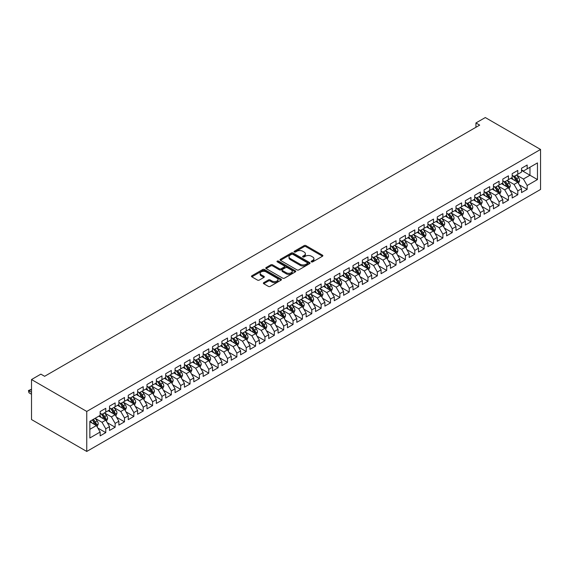 <?xml version="1.0" encoding="UTF-8"?>
<svg xmlns="http://www.w3.org/2000/svg" width="569" height="569" viewBox="0 0 569 569"><rect width="100%" height="100%" fill="white"/><g stroke="black" fill="none" stroke-linecap="round" stroke-linejoin="round"><path stroke-width="0.85" d="M311.435 261.861A0.91 0.526 0 0 0 312.722 261.861L322.488 256.228A1.302 0.754 0 0 0 322.865 255.694A1.302 0.754 0 0 0 322.488 255.161L305.944 245.609A1.302 0.754 0 0 0 304.102 245.609L294.337 251.249A0.91 0.526 0 0 0 294.073 251.619A0.91 0.526 0 0 0 294.337 251.989A0.91 0.526 0 0 0 295.624 251.989L296.89 251.263A4.161 2.404 0 0 1 302.772 251.263L304.152 252.06A4.161 2.404 0 0 1 305.368 253.76A4.161 2.404 0 0 1 304.152 255.453L302.886 256.185A0.91 0.526 0 0 0 302.623 256.555A0.91 0.526 0 0 0 302.886 256.925A0.91 0.526 0 0 0 304.173 256.925L305.439 256.199A4.161 2.404 0 0 1 311.321 256.199L312.701 256.996A4.161 2.404 0 0 1 313.917 258.689A4.161 2.404 0 0 1 312.701 260.389L311.435 261.121A0.91 0.526 0 0 0 311.165 261.491A0.91 0.526 0 0 0 311.435 261.861L311.435 261.121M263.753 282.651A1.302 0.754 0 0 0 263.369 283.184A1.302 0.754 0 0 0 263.753 283.711L268.397 286.392A1.302 0.754 0 0 0 270.232 286.392L281.079 280.133A1.302 0.754 0 0 0 281.463 279.599A1.302 0.754 0 0 0 281.079 279.073L264.535 269.521A1.302 0.754 0 0 0 262.693 269.521L251.847 275.78A1.302 0.754 0 0 0 251.47 276.314A1.302 0.754 0 0 0 251.847 276.84L257.458 280.076A1.302 0.754 0 0 0 259.293 280.076L263.938 277.395A1.302 0.754 0 0 0 264.315 276.868A1.302 0.754 0 0 0 263.938 276.335L261.157 274.735A3.478 2.006 0 0 1 260.14 273.312A3.478 2.006 0 0 1 262.288 271.456A3.478 2.006 0 0 1 266.072 271.89L276.968 278.184A3.478 2.006 0 0 1 277.985 279.599A3.478 2.006 0 0 1 275.837 281.456A3.478 2.006 0 0 1 272.046 281.022L270.232 279.969A1.302 0.754 0 0 0 268.397 279.969L263.753 282.651L263.753 283.711L268.397 281.05L268.397 279.969M31.515 379.544L86.758 411.444L86.758 451.452L31.515 419.552L31.515 379.544L40.876 374.139L44.624 376.301L479.681 125.123L475.94 122.954L475.94 127.285M475.94 122.954L485.3 117.548L540.55 149.448L86.758 411.444M296.982 269.891A1.302 0.754 0 0 0 298.817 269.891L309.664 263.625A1.302 0.754 0 0 0 310.048 263.098A1.302 0.754 0 0 0 309.664 262.565L293.12 253.013A1.302 0.754 0 0 0 291.285 253.013L280.439 259.279A1.302 0.754 0 0 0 280.055 259.805A1.302 0.754 0 0 0 280.439 260.339L296.982 269.891M277.629 262.06A0.91 0.526 0 0 1 278.554 262.188L278.554 261.107L295.375 270.816A1.302 0.754 0 0 1 295.752 271.349A1.302 0.754 0 0 1 295.375 271.882L284.528 278.141A1.302 0.754 0 0 1 282.686 278.141L266.143 268.589L270.787 265.929L270.787 264.848L266.143 267.53A1.302 0.754 0 0 0 265.759 268.056A1.302 0.754 0 0 0 266.143 268.589L266.143 267.53M270.787 265.929A1.302 0.754 0 0 1 272.622 265.929L272.622 264.848A1.302 0.754 0 0 0 270.787 264.848M272.622 264.848L279.329 268.724A1.302 0.754 0 0 0 281.171 268.724L284.251 266.946A1.302 0.754 0 0 0 284.628 266.413A1.302 0.754 0 0 0 284.251 265.879L277.267 261.847A0.91 0.526 0 0 1 276.996 261.477A0.91 0.526 0 0 1 277.558 260.993A0.91 0.526 0 0 1 278.554 261.107M86.758 451.452L540.55 189.456L540.55 149.448M521.538 170.373L529.967 175.238L529.967 167.236L537.463 162.912L527.157 168.858L527.157 165.017L521.538 168.26L521.538 172.101L517.797 174.263L517.797 170.423L512.178 173.666L512.178 177.507L508.43 179.669L508.43 175.835L502.811 179.079L502.811 182.912L499.07 185.074L499.07 181.241L493.451 184.484L493.451 188.318L489.703 190.48L489.703 186.646L484.084 189.89L484.084 193.73L480.336 195.892L480.336 192.052L474.717 195.295L474.717 199.136L470.976 201.298L470.976 197.457L465.357 200.701L465.357 204.541L461.608 206.703L461.608 202.863L455.989 206.106L455.989 209.947L452.248 212.109L452.248 208.268L446.629 211.512L446.629 215.352L442.881 217.514L442.881 213.674L437.262 216.917L437.262 220.758L433.514 222.92L433.514 219.079L427.902 222.33L427.902 226.163L424.154 228.325L424.154 224.492L418.535 227.735L418.535 231.569L414.787 233.731L414.787 229.897L409.168 233.141L409.168 236.981L405.427 239.144L405.427 235.303L399.808 238.546L399.808 242.387L396.06 244.549L396.06 240.708L390.441 243.952L390.441 247.792L386.7 249.955L386.7 246.114L381.081 249.357L381.081 253.198L377.332 255.36L377.332 251.519L371.713 254.763L371.713 258.603L367.965 260.766L367.965 256.925L362.346 260.168L362.346 264.009L358.605 266.171L358.605 262.33L352.986 265.581L352.986 269.414L349.238 271.577L349.238 267.743L343.619 270.986L343.619 274.82L339.878 276.982L339.878 273.148L334.259 276.392L334.259 280.225L330.511 282.395L330.511 278.554L324.892 281.797L324.892 285.638L321.144 287.8L321.144 283.959L315.525 287.203L315.525 291.043L311.784 293.206L311.784 289.365L306.165 292.608L306.165 296.449L302.416 298.611L302.416 294.77L296.798 298.014L296.798 301.855L293.056 304.017L293.056 300.176L287.437 303.419L287.437 307.26L283.689 309.422L283.689 305.581L278.07 308.832L278.07 312.666L274.329 314.828L274.329 310.994L268.71 314.237L268.71 318.071L264.962 320.233L264.962 316.4L259.343 319.643L259.343 323.477L255.595 325.646L255.595 321.805L249.976 325.048L249.976 328.889L246.235 331.051L246.235 327.211L240.616 330.454L240.616 334.295L236.868 336.457L236.868 332.616L231.249 335.859L231.249 339.7L227.508 341.862L227.508 338.022L221.889 341.265L221.889 345.106L218.14 347.268L218.14 343.427L212.522 346.67L212.522 350.511L208.773 352.673L208.773 348.833L203.154 352.083L203.154 355.917L199.413 358.079L199.413 354.245L193.794 357.488L193.794 361.322L190.046 363.484L190.046 359.651L184.427 362.894L184.427 366.728L180.686 368.89L180.686 365.056L175.067 368.299L175.067 372.14L171.319 374.302L171.319 370.462L165.7 373.705L165.7 377.546L161.959 379.708L161.959 375.867L156.34 379.11L156.34 382.951L152.592 385.113L152.592 381.273L146.973 384.516L146.973 388.357L143.224 390.519L143.224 386.678L137.606 389.921L137.606 393.762L133.864 395.924L133.864 392.084L128.245 395.327L128.245 399.168L124.497 401.33L124.497 397.496L118.878 400.74L118.878 404.573L115.137 406.735L115.137 402.902L109.518 406.145L109.518 409.979L105.77 412.141L105.77 408.307L100.151 411.551L100.151 415.391L89.852 421.337L89.852 437.988L100.151 432.042L96.403 425.555L89.852 421.771M537.463 162.912L537.463 179.562L527.157 185.508L523.416 179.022L516.624 175.103M519.248 184.783L527.157 189.349L527.157 185.508M527.157 189.349L521.538 192.592L521.538 188.752L517.797 190.914L514.049 184.427L507.264 180.508M509.881 190.188L517.797 194.754L517.797 190.914M517.797 194.754L512.178 197.998L512.178 194.157L508.43 196.319L504.682 189.833L497.896 185.914M500.521 195.594L508.43 200.16L508.43 196.319M508.43 200.16L502.811 203.403L502.811 199.563L499.07 201.732L495.322 195.238L488.529 191.319M491.154 200.999L499.07 205.565L499.07 201.732M499.07 205.565L493.451 208.809L493.451 204.975L489.703 207.137L485.954 200.651L479.169 196.725M481.787 206.405L489.703 210.971L489.703 207.137M489.703 210.971L484.084 214.214L484.084 210.381L480.336 212.543L476.594 206.056L469.802 202.137M472.426 211.81L480.336 216.376L480.336 212.543M480.336 216.376L474.717 219.627L474.717 215.786L470.976 217.948L467.227 211.462L460.442 207.543M463.059 217.216L470.976 221.789L470.976 217.948M470.976 221.789L465.357 225.032L465.357 221.192L461.608 223.354L457.867 216.867L451.075 212.948M453.699 222.621L461.608 227.195L461.608 223.354M461.608 227.195L455.989 230.438L455.989 226.597L452.248 228.759L448.5 222.273L441.708 218.354M444.332 228.034L452.248 232.6L452.248 228.759M452.248 232.6L446.629 235.843L446.629 232.003L442.881 234.165L439.133 227.678L432.348 223.759M434.972 233.439L442.881 238.006L442.881 234.165M442.881 238.006L437.262 241.249L437.262 237.408L433.514 239.57L429.773 233.084L422.98 229.165M425.605 238.845L433.514 243.411L433.514 239.57M433.514 243.411L427.902 246.654L427.902 242.814L424.154 244.983L420.406 238.489L413.62 234.57M416.238 244.25L424.154 248.817L424.154 244.983M424.154 248.817L418.535 252.06L418.535 248.226L414.787 250.388L411.046 243.895L404.253 239.976M406.878 249.656L414.787 254.222L414.787 250.388M414.787 254.222L409.168 257.465L409.168 253.632L405.427 255.794L401.678 249.307L394.893 245.388M397.511 255.061L405.427 259.628L405.427 255.794M405.427 259.628L399.808 262.878L399.808 259.037L396.06 261.199L392.311 254.713L385.526 250.794M388.15 260.467L396.06 265.04L396.06 261.199M396.06 265.04L390.441 268.284L390.441 264.443L386.7 266.605L382.951 260.118L376.159 256.199M378.783 265.872L386.7 270.446L386.7 266.605M386.7 270.446L381.081 273.689L381.081 269.848L377.332 272.01L373.584 265.524L366.799 261.605M369.416 271.285L377.332 275.851L377.332 272.01M377.332 275.851L371.713 279.094L371.713 275.254L367.965 277.416L364.224 270.929L357.432 267.01M360.056 276.69L367.965 281.257L367.965 277.416M367.965 281.257L362.346 284.5L362.346 280.659L358.605 282.821L354.857 276.335L348.072 272.416M350.689 282.096L358.605 286.662L358.605 282.821M358.605 286.662L352.986 289.906L352.986 286.065L349.238 288.234L345.497 281.74L338.704 277.821M341.329 287.501L349.238 292.068L349.238 288.234M349.238 292.068L343.619 295.311L343.619 291.477L339.878 293.64L336.13 287.146L329.337 283.227M331.962 292.907L339.878 297.473L339.878 293.64M339.878 297.473L334.259 300.717L334.259 296.883L330.511 299.045L326.762 292.558L319.977 288.632M322.602 298.312L330.511 302.879L330.511 299.045M330.511 302.879L324.892 306.129L324.892 302.288L321.144 304.451L317.402 297.964L310.61 294.045M313.235 303.718L321.144 308.291L321.144 304.451M321.144 308.291L315.525 311.535L315.525 307.694L311.784 309.856L308.035 303.369L301.25 299.45M303.867 309.123L311.784 313.697L311.784 309.856M311.784 313.697L306.165 316.94L306.165 313.099L302.416 315.262L298.675 308.775L291.883 304.856M294.507 314.536L302.416 319.102L302.416 315.262M302.416 319.102L296.798 322.346L296.798 318.505L293.056 320.667L289.308 314.18L282.523 310.261M285.14 319.942L293.056 324.508L293.056 320.667M293.056 324.508L287.437 327.751L287.437 323.91L283.689 326.073L279.941 319.586L273.156 315.667M275.78 325.347L283.689 329.913L283.689 326.073M283.689 329.913L278.07 333.157L278.07 329.316L274.329 331.478L270.581 324.991L263.788 321.072M266.413 330.753L274.329 335.319L274.329 331.478M274.329 335.319L268.71 338.562L268.71 334.728L264.962 336.891L261.214 330.397L254.428 326.478M257.046 336.158L264.962 340.724L264.962 336.891M264.962 340.724L259.343 343.968L259.343 340.134L255.595 342.296L251.854 335.81L245.061 331.883M247.686 341.564L255.595 346.13L255.595 342.296M255.595 346.13L249.976 349.373L249.976 345.539L246.235 347.702L242.486 341.215L235.701 337.296M238.319 346.969L246.235 351.542L246.235 347.702M246.235 351.542L240.616 354.786L240.616 350.945L236.868 353.107L233.126 346.621L226.334 342.702M228.958 352.375L236.868 356.948L236.868 353.107M236.868 356.948L231.249 360.191L231.249 356.35L227.508 358.513L223.759 352.026L216.967 348.107M219.591 357.78L227.508 362.353L227.508 358.513M227.508 362.353L221.889 365.597L221.889 361.756L218.14 363.918L214.392 357.432L207.607 353.513M210.231 363.193L218.14 367.759L218.14 363.918M218.14 367.759L212.522 371.002L212.522 367.161L208.773 369.324L205.032 362.837L198.24 358.918M200.864 368.598L208.773 373.164L208.773 369.324M208.773 373.164L203.154 376.408L203.154 372.567L199.413 374.729L195.665 368.243L188.88 364.324M191.497 374.004L199.413 378.57L199.413 374.729M199.413 378.57L193.794 381.813L193.794 377.98L190.046 380.142L186.305 373.648L179.512 369.729M182.137 379.409L190.046 383.975L190.046 380.142M190.046 383.975L184.427 387.219L184.427 383.385L180.686 385.547L176.938 379.061L170.152 375.135M172.77 384.815L180.686 389.381L180.686 385.547M180.686 389.381L175.067 392.624L175.067 388.791L171.319 390.953L167.571 384.466L160.785 380.547M163.41 390.22L171.319 394.794L171.319 390.953M171.319 394.794L165.7 398.037L165.7 394.196L161.959 396.358L158.21 389.872L151.418 385.953M154.043 395.626L161.959 400.199L161.959 396.358M161.959 400.199L156.34 403.442L156.34 399.602L152.592 401.764L148.843 395.277L142.058 391.358M144.675 401.031L152.592 405.605L152.592 401.764M152.592 405.605L146.973 408.848L146.973 405.007L143.224 407.169L139.483 400.683L132.691 396.764M135.315 406.444L143.224 411.01L143.224 407.169M143.224 411.01L137.606 414.253L137.606 410.413L133.864 412.575L130.116 406.088L123.331 402.169M125.948 411.849L133.864 416.416L133.864 412.575M133.864 416.416L128.245 419.659L128.245 415.818L124.497 417.98L120.756 411.494L113.964 407.575M116.588 417.255L124.497 421.821L124.497 417.98M124.497 421.821L118.878 425.064L118.878 421.231L115.137 423.393L111.389 416.899L104.596 412.98M107.221 422.66L115.137 427.227L115.137 423.393M115.137 427.227L109.518 430.47L109.518 426.636L105.77 428.798L102.022 422.312L95.236 418.386M97.861 428.066L105.77 432.632L105.77 428.798M105.77 432.632L100.151 435.875L100.151 432.042M100.151 413.229L102.022 414.31L105.77 412.141M89.852 429.339L96.403 425.555M109.518 407.817L111.389 408.898L115.137 406.735M102.022 422.312L105.77 420.142L98.842 416.145M109.518 426.636L105.77 420.142M118.878 402.411L120.756 403.492L124.497 401.33M111.389 416.899L115.137 414.737L108.202 410.74M118.878 421.231L115.137 414.737M128.245 397.006L130.116 398.087L133.864 395.924M120.756 411.494L124.497 409.331L117.57 405.334M128.245 415.818L124.497 409.331M137.606 391.6L139.483 392.681L143.224 390.519M130.116 406.088L133.864 403.926L126.93 399.929M137.606 410.413L133.864 403.926M146.973 386.195L148.843 387.276L152.592 385.113M139.483 400.683L143.224 398.52L136.297 394.516M146.973 405.007L143.224 398.52M156.34 380.789L158.21 381.87L161.959 379.708M148.843 395.277L152.592 393.115L145.664 389.111M156.34 399.602L152.592 393.115M165.7 375.384L167.571 376.465L171.319 374.302M158.21 389.872L161.959 387.709L155.024 383.705M165.7 394.196L161.959 387.709M175.067 369.978L176.938 371.059L180.686 368.89M167.571 384.466L171.319 382.304L164.391 378.3M175.067 388.791L171.319 382.304M184.427 364.565L186.305 365.647L190.046 363.484M176.938 379.061L180.686 376.898L173.751 372.894M184.427 383.385L180.686 376.898M193.794 359.16L195.665 360.241L199.413 358.079M186.305 373.648L190.046 371.486L183.118 367.489M193.794 377.98L190.046 371.486M203.154 353.754L205.032 354.836L208.773 352.673M195.665 368.243L199.413 366.08L192.486 362.083M203.154 372.567L199.413 366.08M212.522 348.349L214.392 349.43L218.14 347.268M205.032 362.837L208.773 360.675L201.846 356.678M212.522 367.161L208.773 360.675M221.889 342.943L223.759 344.025L227.508 341.862M214.392 357.432L218.14 355.269L211.213 351.272M221.889 361.756L218.14 355.269M231.249 337.538L233.126 338.619L236.868 336.457M223.759 352.026L227.508 349.864L220.573 345.86M231.249 356.35L227.508 349.864M240.616 332.132L242.486 333.214L246.235 331.051M233.126 346.621L236.868 344.458L229.94 340.454M240.616 350.945L236.868 344.458M249.976 326.727L251.854 327.808L255.595 325.646M242.486 341.215L246.235 339.053L239.3 335.049M249.976 345.539L246.235 339.053M259.343 321.314L261.214 322.395L264.962 320.233M251.854 335.81L255.595 333.647L248.667 329.643M259.343 340.134L255.595 333.647M268.71 315.909L270.581 316.99L274.329 314.828M261.214 330.397L264.962 328.235L258.034 324.238M268.71 334.728L264.962 328.235M278.07 310.503L279.941 311.584L283.689 309.422M270.581 324.991L274.329 322.829L267.394 318.832M278.07 329.316L274.329 322.829M287.437 305.098L289.308 306.179L293.056 304.017M279.941 319.586L283.689 317.424L276.762 313.427M287.437 323.91L283.689 317.424M296.798 299.692L298.675 300.773L302.416 298.611M289.308 314.18L293.056 312.018L286.122 308.021M296.798 318.505L293.056 312.018M306.165 294.287L308.035 295.368L311.784 293.206M298.675 308.775L302.416 306.613L295.489 302.608M306.165 313.099L302.416 306.613M315.525 288.881L317.402 289.962L321.144 287.8M308.035 303.369L311.784 301.207L304.856 297.203M315.525 307.694L311.784 301.207M324.892 283.476L326.762 284.557L330.511 282.395M317.402 297.964L321.144 295.802L314.216 291.797M324.892 302.288L321.144 295.802M334.259 278.063L336.13 279.144L339.878 276.982M326.762 292.558L330.511 290.396L323.583 286.392M334.259 296.883L330.511 290.396M343.619 272.658L345.497 273.739L349.238 271.577M336.13 287.146L339.878 284.984L332.943 280.986M343.619 291.477L339.878 284.984M352.986 267.252L354.857 268.333L358.605 266.171M345.497 281.74L349.238 279.578L342.31 275.581M352.986 286.065L349.238 279.578M362.346 261.847L364.224 262.928L367.965 260.766M354.857 276.335L358.605 274.173L351.67 270.175M362.346 280.659L358.605 274.173M371.713 256.441L373.584 257.522L377.332 255.36M364.224 270.929L367.965 268.767L361.038 264.77M371.713 275.254L367.965 268.767M381.081 251.036L382.951 252.117L386.7 249.955M373.584 265.524L377.332 263.362L370.405 259.357M381.081 269.848L377.332 263.362M390.441 245.63L392.311 246.711L396.06 244.549M382.951 260.118L386.7 257.956L379.765 253.952M390.441 264.443L386.7 257.956M399.808 240.225L401.678 241.306L405.427 239.144M392.311 254.713L396.06 252.551L389.132 248.546M399.808 259.037L396.06 252.551M409.168 234.812L411.046 235.893L414.787 233.731M401.678 249.307L405.427 247.145L398.492 243.141M409.168 253.632L405.427 247.145M418.535 229.407L420.406 230.488L424.154 228.325M411.046 243.895L414.787 241.733L407.859 237.735M418.535 248.226L414.787 241.733M427.902 224.001L429.773 225.082L433.514 222.92M420.406 238.489L424.154 236.327L417.226 232.33M427.902 242.814L424.154 236.327M437.262 218.596L439.133 219.677L442.881 217.514M429.773 233.084L433.514 230.922L426.586 226.924M437.262 237.408L433.514 230.922M446.629 213.19L448.5 214.271L452.248 212.109M439.133 227.678L442.881 225.516L435.954 221.519M446.629 232.003L442.881 225.516M455.989 207.785L457.867 208.866L461.608 206.703M448.5 222.273L452.248 220.111L445.314 216.106M455.989 226.597L452.248 220.111M465.357 202.379L467.227 203.46L470.976 201.298M457.867 216.867L461.608 214.705L454.681 210.701M465.357 221.192L461.608 214.705M474.717 196.974L476.594 198.055L480.336 195.892M467.227 211.462L470.976 209.3L464.041 205.295M474.717 215.786L470.976 209.3M484.084 191.561L485.954 192.649L489.703 190.48M476.594 206.056L480.336 203.894L473.408 199.89M484.084 210.381L480.336 203.894M493.451 186.155L495.322 187.237L499.07 185.074M485.954 200.651L489.703 198.481L482.775 194.484M493.451 204.975L489.703 198.481M502.811 180.75L504.682 181.831L508.43 179.669M495.322 195.238L499.07 193.076L492.135 189.079M502.811 199.563L499.07 193.076M512.178 175.344L514.049 176.426L517.797 174.263M504.682 189.833L508.43 187.67L501.502 183.673M512.178 194.157L508.43 187.67M521.538 169.939L523.416 171.02L527.157 168.858M514.049 184.427L517.797 182.265L510.862 178.268M521.538 188.752L517.797 182.265M523.416 179.022L529.967 175.238L537.463 179.562M311.798 261.989L312.701 261.47A4.161 2.404 0 0 0 313.917 259.77L313.917 258.689M305.368 253.76L305.368 254.841A4.161 2.404 0 0 1 304.152 256.534L303.249 257.053M322.488 255.161L322.488 256.228L305.944 246.69A1.302 0.754 0 0 0 304.102 246.69L294.699 252.124M309.65 263.639L293.12 254.094A1.302 0.754 0 0 0 291.285 254.094L280.453 260.346L280.439 259.279M307.367 263.468A0.91 0.526 0 0 0 307.637 263.098A0.91 0.526 0 0 0 307.367 262.722L292.843 254.343A0.91 0.526 0 0 0 291.556 254.343L290.226 255.111A4.161 2.404 0 0 0 289.009 256.811A4.161 2.404 0 0 0 290.226 258.504L300.155 264.236A4.161 2.404 0 0 0 306.037 264.236L307.367 263.468L307.367 264.549A0.91 0.526 0 0 0 307.637 264.18L307.637 263.098M289.009 256.811L289.009 257.892A4.161 2.404 0 0 0 290.226 259.585L290.226 258.504M307.367 264.549L306.037 265.318A4.161 2.404 0 0 1 300.155 265.318L290.226 259.585M272.622 265.929L279.329 269.806A1.302 0.754 0 0 0 281.171 269.806L284.251 268.027A1.302 0.754 0 0 0 284.628 267.494L284.628 266.413M278.554 262.188L295.354 271.89M286.292 272.743A3.478 2.006 0 0 0 290.083 273.177A3.478 2.006 0 0 0 292.231 271.321A3.478 2.006 0 0 0 291.214 269.905L287.373 267.686A1.302 0.754 0 0 0 285.538 267.686L282.459 269.464A1.302 0.754 0 0 0 282.075 269.998A1.302 0.754 0 0 0 282.459 270.524L286.292 272.743L286.292 273.824A3.478 2.006 0 0 0 290.083 274.258A3.478 2.006 0 0 0 292.231 272.402L292.231 271.321M282.075 269.998L282.075 271.079A1.302 0.754 0 0 0 282.459 271.605L282.459 270.524M286.292 273.824L282.459 271.605M277.985 279.599L277.985 280.681A3.478 2.006 0 0 1 275.837 282.537A3.478 2.006 0 0 1 272.046 282.103L270.232 281.05A1.302 0.754 0 0 0 268.397 281.05M260.14 273.312L260.14 274.393A3.478 2.006 0 0 0 261.157 275.816L261.157 274.735M263.916 277.409L261.157 275.816M281.065 280.14L264.535 270.602A1.302 0.754 0 0 0 262.693 270.602L251.868 276.854L251.847 275.78M518.487 183.467L519.646 180.636A3.506 2.027 -120 0 0 518.53 177.642L516.538 174.989M513.366 179.712L511.858 177.692M513.01 175.828L515.628 179.32A3.506 2.027 60 0 1 516.631 181.433C517.157 182.137 517.534 181.924 517.754 180.786A3.506 2.027 -120 0 0 516.752 178.673L514.76 176.013M513.622 176.184L516.083 179.463A1.785 1.031 60 0 1 516.41 180.003L517.754 180.786M509.127 188.872L510.286 186.042A3.506 2.027 -120 0 0 509.163 183.047L507.178 180.394M504.006 185.117L502.491 183.097M503.643 181.234L506.261 184.726A3.506 2.027 60 0 1 507.264 186.838C507.797 187.542 508.167 187.329 508.387 186.191A3.506 2.027 -120 0 0 507.384 184.079L505.393 181.426M504.262 181.589L506.716 184.868A1.785 1.031 60 0 1 507.043 185.409L508.387 186.191M499.76 194.278L500.919 191.447A3.506 2.027 -120 0 0 499.802 188.46L497.811 185.8M494.639 190.523L493.131 188.503M494.276 186.639L496.901 190.131A3.506 2.027 60 0 1 497.903 192.244C498.43 192.948 498.807 192.735 499.027 191.597A3.506 2.027 -120 0 0 498.024 189.484L496.033 186.831M494.895 186.995L497.356 190.274A1.785 1.031 60 0 1 497.676 190.814L499.027 191.597M490.393 199.683L491.559 196.853A3.506 2.027 -120 0 0 490.435 193.865L488.444 191.205M485.279 195.928L483.764 193.908M484.916 192.045L487.533 195.537A3.506 2.027 60 0 1 488.536 197.649C489.063 198.353 489.44 198.14 489.66 197.002A3.506 2.027 -120 0 0 488.657 194.89L486.666 192.237M485.535 192.4L487.989 195.679A1.785 1.031 60 0 1 488.316 196.227L489.66 197.002M481.033 205.089L482.192 202.258A3.506 2.027 -120 0 0 481.075 199.271L479.084 196.611M475.912 201.334L474.404 199.321M475.549 197.45L478.166 200.942A3.506 2.027 60 0 1 479.176 203.055C479.703 203.759 480.072 203.546 480.3 202.408A3.506 2.027 -120 0 0 479.29 200.295L477.306 197.642M476.168 197.806L478.629 201.085A1.785 1.031 60 0 1 478.949 201.632L480.3 202.408M471.665 210.494L472.825 207.664A3.506 2.027 -120 0 0 471.708 204.676L469.717 202.023M466.552 206.739L465.037 204.726M466.189 202.856L468.806 206.355A3.506 2.027 60 0 1 469.809 208.46C470.335 209.172 470.712 208.951 470.933 207.813A3.506 2.027 -120 0 0 469.93 205.701L467.938 203.048M466.8 203.211L469.261 206.49A1.785 1.031 60 0 1 469.589 207.038L470.933 207.813M462.305 215.907L463.465 213.069A3.506 2.027 -120 0 0 462.341 210.082L460.357 207.429M457.184 212.152L455.669 210.132M456.822 208.261L459.439 211.76A3.506 2.027 60 0 1 460.442 213.866C460.975 214.577 461.345 214.357 461.566 213.219A3.506 2.027 -120 0 0 460.563 211.113L458.578 208.453M457.44 208.617L459.894 211.903A1.785 1.031 60 0 1 460.221 212.443L461.566 213.219M452.938 221.313L454.098 218.475A3.506 2.027 -120 0 0 452.981 215.487L450.989 212.834M447.817 217.557L446.309 215.537M447.462 213.667L450.079 217.166A3.506 2.027 60 0 1 451.082 219.278C451.608 219.983 451.985 219.762 452.206 218.624A3.506 2.027 -120 0 0 451.203 216.519L449.211 213.859M448.073 214.029L450.534 217.308A1.785 1.031 60 0 1 450.854 217.849L452.206 218.624M443.571 226.718L444.738 223.88A3.506 2.027 -120 0 0 443.614 220.893L441.629 218.24M438.457 222.963L436.942 220.943M438.094 219.079L440.712 222.571A3.506 2.027 60 0 1 441.715 224.684C442.241 225.388 442.618 225.175 442.838 224.037A3.506 2.027 -120 0 0 441.836 221.924L439.844 219.264M438.713 219.435L441.167 222.714A1.785 1.031 60 0 1 441.494 223.254L442.838 224.037M434.211 232.124L435.37 229.293A3.506 2.027 -120 0 0 434.254 226.298L432.262 223.645M429.09 228.368L427.582 226.348M428.727 224.485L431.345 227.977A3.506 2.027 60 0 1 432.355 230.089C432.881 230.794 433.258 230.58 433.478 229.442A3.506 2.027 -120 0 0 432.468 227.33L430.484 224.677M429.346 224.84L431.807 228.119A1.785 1.031 60 0 1 432.127 228.66L433.478 229.442M424.844 237.529L426.003 234.698A3.506 2.027 -120 0 0 424.887 231.711L422.895 229.051M419.73 233.774L418.215 231.754M419.367 229.89L421.985 233.382A3.506 2.027 60 0 1 422.987 235.495C423.514 236.199 423.891 235.986 424.111 234.848A3.506 2.027 -120 0 0 423.108 232.735L421.117 230.082M419.986 230.246L422.44 233.525A1.785 1.031 60 0 1 422.767 234.065L424.111 234.848M415.484 242.935L416.643 240.104A3.506 2.027 -120 0 0 415.519 237.117L413.535 234.456M410.363 239.179L408.848 237.159M410 235.296L412.617 238.788A3.506 2.027 60 0 1 413.627 240.9C414.154 241.605 414.524 241.391 414.751 240.253A3.506 2.027 -120 0 0 413.741 238.141L411.757 235.488M410.619 235.651L413.073 238.93A1.785 1.031 60 0 1 413.4 239.478L414.751 240.253M406.117 248.34L407.276 245.509A3.506 2.027 -120 0 0 406.159 242.522L404.168 239.862M400.996 244.585L399.488 242.572M400.64 240.701L403.257 244.193A3.506 2.027 60 0 1 404.26 246.306C404.787 247.01 405.164 246.797 405.384 245.659A3.506 2.027 -120 0 0 404.381 243.546L402.39 240.893M401.252 241.057L403.713 244.336A1.785 1.031 60 0 1 404.04 244.883L405.384 245.659M396.757 253.746L397.916 250.915A3.506 2.027 -120 0 0 396.792 247.928L394.808 245.275M391.636 249.99L390.121 247.977M391.273 246.107L393.89 249.606A3.506 2.027 60 0 1 394.893 251.711C395.427 252.423 395.796 252.202 396.017 251.064A3.506 2.027 -120 0 0 395.014 248.952L393.023 246.299M391.892 246.462L394.345 249.741A1.785 1.031 60 0 1 394.673 250.289L396.017 251.064M387.389 259.158L388.549 256.32A3.506 2.027 -120 0 0 387.432 253.333L385.441 250.68M382.268 255.403L380.761 253.383M381.906 251.512L384.53 255.012A3.506 2.027 60 0 1 385.533 257.117C386.059 257.828 386.436 257.608 386.657 256.47A3.506 2.027 -120 0 0 385.654 254.357L383.662 251.704M382.524 251.868L384.985 255.154A1.785 1.031 60 0 1 385.305 255.694L386.657 256.47M378.022 264.564L379.189 261.726A3.506 2.027 -120 0 0 378.065 258.739L376.073 256.086M372.908 260.808L371.393 258.788M372.546 256.918L375.163 260.417A3.506 2.027 60 0 1 376.166 262.529C376.692 263.234 377.069 263.013 377.29 261.875A3.506 2.027 -120 0 0 376.287 259.77L374.295 257.11M373.164 257.28L375.618 260.559A1.785 1.031 60 0 1 375.945 261.1L377.29 261.875M368.662 269.969L369.822 267.131A3.506 2.027 -120 0 0 368.705 264.144L366.713 261.491M363.541 266.214L362.033 264.194M363.178 262.33L365.796 265.823A3.506 2.027 60 0 1 366.806 267.935C367.332 268.639 367.702 268.426 367.93 267.288A3.506 2.027 -120 0 0 366.92 265.175L364.935 262.515M363.797 262.686L366.258 265.965A1.785 1.031 60 0 1 366.578 266.505L367.93 267.288M359.295 275.375L360.454 272.544A3.506 2.027 -120 0 0 359.338 269.55L357.346 266.897M354.181 271.619L352.666 269.599M353.818 267.736L356.436 271.228A3.506 2.027 60 0 1 357.439 273.34C357.965 274.045 358.342 273.831 358.562 272.693A3.506 2.027 -120 0 0 357.56 270.581L355.568 267.928M354.43 268.091L356.891 271.37A1.785 1.031 60 0 1 357.218 271.911L358.562 272.693M349.935 280.78L351.094 277.949A3.506 2.027 -120 0 0 349.971 274.962L347.986 272.302M344.814 277.025L343.299 275.005M344.451 273.141L347.069 276.634A3.506 2.027 60 0 1 348.072 278.746C348.605 279.45 348.975 279.237 349.195 278.099A3.506 2.027 -120 0 0 348.192 275.986L346.208 273.333M345.07 273.497L347.524 276.776A1.785 1.031 60 0 1 347.851 277.316L349.195 278.099M340.568 286.186L341.727 283.355A3.506 2.027 -120 0 0 340.611 280.368L338.619 277.708M335.447 282.43L333.939 280.41M335.091 278.547L337.709 282.039A3.506 2.027 60 0 1 338.711 284.151C339.238 284.856 339.615 284.642 339.835 283.504A3.506 2.027 -120 0 0 338.832 281.392L336.841 278.739M335.703 278.902L338.164 282.181A1.785 1.031 60 0 1 338.484 282.722L339.835 283.504M331.201 291.591L332.367 288.76A3.506 2.027 -120 0 0 331.243 285.773L329.259 283.113M326.087 287.836L324.572 285.823M325.724 283.952L328.341 287.445A3.506 2.027 60 0 1 329.344 289.557C329.871 290.261 330.248 290.048 330.468 288.91A3.506 2.027 -120 0 0 329.465 286.797L327.474 284.144M326.343 284.308L328.797 287.587A1.785 1.031 60 0 1 329.124 288.134L330.468 288.91M321.841 296.997L323 294.166A3.506 2.027 -120 0 0 321.883 291.179L319.892 288.526M316.72 293.241L315.212 291.228M316.357 289.358L318.974 292.857A3.506 2.027 60 0 1 319.984 294.962C320.511 295.674 320.888 295.453 321.108 294.315A3.506 2.027 -120 0 0 320.098 292.203L318.114 289.55M316.976 289.713L319.437 292.992A1.785 1.031 60 0 1 319.757 293.54L321.108 294.315M312.473 302.409L313.633 299.571A3.506 2.027 -120 0 0 312.516 296.584L310.525 293.931M307.36 298.654L305.845 296.634M306.997 294.763L309.614 298.263A3.506 2.027 60 0 1 310.617 300.368C311.143 301.079 311.52 300.859 311.741 299.721A3.506 2.027 -120 0 0 310.738 297.608L308.747 294.955M307.616 295.119L310.069 298.405A1.785 1.031 60 0 1 310.397 298.945L311.741 299.721M303.113 307.815L304.273 304.977A3.506 2.027 -120 0 0 303.149 301.99L301.165 299.337M297.992 304.059L296.477 302.039M297.63 300.169L300.247 303.668A3.506 2.027 60 0 1 301.257 305.781C301.783 306.485 302.153 306.264 302.381 305.126A3.506 2.027 -120 0 0 301.371 303.021L299.386 300.361M298.248 300.532L300.702 303.81A1.785 1.031 60 0 1 301.029 304.351L302.381 305.126M293.746 313.22L294.906 310.382A3.506 2.027 -120 0 0 293.789 307.395L291.797 304.742M288.625 309.465L287.117 307.445M288.27 305.581L290.887 309.074A3.506 2.027 60 0 1 291.89 311.186C292.416 311.89 292.793 311.677 293.014 310.532A3.506 2.027 -120 0 0 292.011 308.426L290.019 305.766M288.881 305.937L291.342 309.216A1.785 1.031 60 0 1 291.669 309.756L293.014 310.532M284.386 318.626L285.546 315.795A3.506 2.027 -120 0 0 284.422 312.801L282.437 310.148M279.265 314.87L277.75 312.85M278.902 310.987L281.52 314.479A3.506 2.027 60 0 1 282.523 316.592C283.056 317.296 283.426 317.082 283.647 315.944A3.506 2.027 -120 0 0 282.644 313.832L280.652 311.172M279.521 311.343L281.975 314.621A1.785 1.031 60 0 1 282.302 315.162L283.647 315.944M275.019 324.031L276.178 321.201A3.506 2.027 -120 0 0 275.062 318.213L273.07 315.553M269.898 320.276L268.39 318.256M269.535 316.392L272.16 319.885A3.506 2.027 60 0 1 273.163 321.997C273.689 322.701 274.066 322.488 274.286 321.35A3.506 2.027 -120 0 0 273.284 319.237L271.292 316.584M270.154 316.748L272.615 320.027A1.785 1.031 60 0 1 272.935 320.567L274.286 321.35M265.652 329.437L266.818 326.606A3.506 2.027 -120 0 0 265.695 323.619L263.703 320.959M260.538 325.681L259.023 323.661M260.175 321.798L262.793 325.29A3.506 2.027 60 0 1 263.796 327.403C264.322 328.107 264.699 327.893 264.919 326.755A3.506 2.027 -120 0 0 263.916 324.643L261.925 321.99M260.794 322.154L263.248 325.432A1.785 1.031 60 0 1 263.575 325.973L264.919 326.755M256.292 334.842L257.451 332.012A3.506 2.027 -120 0 0 256.334 329.024L254.343 326.364M251.171 331.087L249.663 329.067M250.808 327.203L253.425 330.696A3.506 2.027 60 0 1 254.435 332.808C254.962 333.512 255.332 333.299 255.559 332.161A3.506 2.027 -120 0 0 254.549 330.048L252.565 327.395M251.427 327.559L253.888 330.838A1.785 1.031 60 0 1 254.208 331.386L255.559 332.161M246.925 340.248L248.084 337.417A3.506 2.027 -120 0 0 246.967 334.43L244.976 331.777M241.811 336.492L240.296 334.48M241.448 332.609L244.065 336.108A3.506 2.027 60 0 1 245.068 338.214C245.595 338.925 245.972 338.704 246.192 337.566A3.506 2.027 -120 0 0 245.189 335.454L243.198 332.801M242.06 332.965L244.521 336.243A1.785 1.031 60 0 1 244.848 336.791L246.192 337.566M237.565 345.66L238.724 342.823A3.506 2.027 -120 0 0 237.6 339.835L235.616 337.182M232.444 341.905L230.929 339.885M232.081 338.014L234.698 341.514A3.506 2.027 60 0 1 235.701 343.619C236.235 344.33 236.604 344.11 236.825 342.972A3.506 2.027 -120 0 0 235.822 340.859L233.838 338.206M232.7 338.37L235.153 341.649A1.785 1.031 60 0 1 235.481 342.197L236.825 342.972M228.197 351.066L229.357 348.228A3.506 2.027 -120 0 0 228.24 345.241L226.249 342.588M223.076 347.31L221.569 345.291M222.721 343.42L225.338 346.919A3.506 2.027 60 0 1 226.341 349.032C226.867 349.736 227.244 349.515 227.465 348.377A3.506 2.027 -120 0 0 226.462 346.272L224.471 343.612M223.333 343.776L225.793 347.062A1.785 1.031 60 0 1 226.113 347.602L227.465 348.377M218.83 356.471L219.997 353.634A3.506 2.027 -120 0 0 218.873 350.646L216.889 347.993M213.716 352.716L212.201 350.696M213.354 348.833L215.971 352.325A3.506 2.027 60 0 1 216.974 354.437C217.5 355.141 217.877 354.921 218.098 353.783A3.506 2.027 -120 0 0 217.095 351.678L215.103 349.017M213.972 349.188L216.426 352.467A1.785 1.031 60 0 1 216.753 353.008L218.098 353.783M209.47 361.877L210.63 359.046A3.506 2.027 -120 0 0 209.513 356.052L207.521 353.399M204.349 358.121L202.841 356.102M203.987 354.238L206.604 357.73A3.506 2.027 60 0 1 207.614 359.843C208.14 360.547 208.517 360.333 208.738 359.195A3.506 2.027 -120 0 0 207.728 357.083L205.743 354.423M204.605 354.594L207.066 357.873A1.785 1.031 60 0 1 207.386 358.413L208.738 359.195M200.103 367.282L201.262 364.452A3.506 2.027 -120 0 0 200.146 361.464L198.154 358.804M194.989 363.527L193.474 361.507M194.626 359.644L197.244 363.136A3.506 2.027 60 0 1 198.247 365.248C198.773 365.952 199.15 365.739 199.37 364.601A3.506 2.027 -120 0 0 198.368 362.489L196.376 359.836M195.245 359.999L197.699 363.278A1.785 1.031 60 0 1 198.026 363.819L199.37 364.601M190.743 372.688L191.902 369.857A3.506 2.027 -120 0 0 190.779 366.87L188.794 364.21M185.622 368.932L184.107 366.913M185.259 365.049L187.877 368.541A3.506 2.027 60 0 1 188.887 370.654C189.413 371.358 189.783 371.144 190.01 370.006A3.506 2.027 -120 0 0 189 367.894L187.016 365.241M185.878 365.405L188.332 368.684A1.785 1.031 60 0 1 188.659 369.224L190.01 370.006M181.376 378.093L182.535 375.263A3.506 2.027 -120 0 0 181.419 372.275L179.427 369.615M176.255 374.338L174.747 372.318M175.899 370.455L178.517 373.947A3.506 2.027 60 0 1 179.52 376.059C180.046 376.763 180.423 376.55 180.643 375.412A3.506 2.027 -120 0 0 179.64 373.3L177.649 370.647M176.511 370.81L178.972 374.089A1.785 1.031 60 0 1 179.299 374.637L180.643 375.412M172.016 383.499L173.175 380.668A3.506 2.027 -120 0 0 172.051 377.681L170.067 375.028M166.895 379.743L165.38 377.731M166.532 375.86L169.149 379.359A3.506 2.027 60 0 1 170.152 381.465C170.686 382.176 171.056 381.955 171.276 380.817A3.506 2.027 -120 0 0 170.273 378.705L168.282 376.052M167.151 376.216L169.605 379.495A1.785 1.031 60 0 1 169.932 380.042L171.276 380.817M162.649 388.911L163.808 386.074A3.506 2.027 -120 0 0 162.691 383.086L160.7 380.433M157.528 385.156L156.02 383.136M157.165 381.266L159.789 384.765A3.506 2.027 60 0 1 160.792 386.87C161.319 387.581 161.696 387.361 161.916 386.223A3.506 2.027 -120 0 0 160.913 384.111L158.922 381.458M157.784 381.621L160.245 384.9A1.785 1.031 60 0 1 160.565 385.448L161.916 386.223M153.281 394.317L154.448 391.479A3.506 2.027 -120 0 0 153.324 388.492L151.333 385.839M148.168 390.562L146.653 388.542M147.805 386.671L150.422 390.17A3.506 2.027 60 0 1 151.425 392.283C151.951 392.987 152.328 392.766 152.549 391.628A3.506 2.027 -120 0 0 151.546 389.523L149.555 386.863M148.424 387.027L150.877 390.313A1.785 1.031 60 0 1 151.205 390.853L152.549 391.628M143.921 399.723L145.081 396.885A3.506 2.027 -120 0 0 143.964 393.897L141.973 391.244M138.8 395.967L137.293 393.947M138.438 392.077L141.055 395.576A3.506 2.027 60 0 1 142.065 397.688C142.591 398.392 142.961 398.172 143.189 397.034A3.506 2.027 -120 0 0 142.179 394.929L140.194 392.269M139.056 392.439L141.51 395.718A1.785 1.031 60 0 1 141.837 396.259L143.189 397.034M134.554 405.128L135.714 402.297A3.506 2.027 -120 0 0 134.597 399.303L132.605 396.65M129.44 401.373L127.925 399.353M129.078 397.489L131.695 400.981A3.506 2.027 60 0 1 132.698 403.094C133.224 403.798 133.601 403.585 133.822 402.447A3.506 2.027 -120 0 0 132.819 400.334L130.827 397.674M129.689 397.845L132.15 401.124A1.785 1.031 60 0 1 132.477 401.664L133.822 402.447M125.194 410.534L126.354 407.703A3.506 2.027 -120 0 0 125.23 404.708L123.245 402.055M120.073 406.778L118.558 404.758M119.71 402.895L122.328 406.387A3.506 2.027 60 0 1 123.331 408.499C123.864 409.203 124.234 408.99 124.455 407.852A3.506 2.027 -120 0 0 123.452 405.74L121.467 403.087M120.329 403.25L122.783 406.529A1.785 1.031 60 0 1 123.11 407.07L124.455 407.852M115.827 415.939L116.986 413.108A3.506 2.027 -120 0 0 115.87 410.121L113.878 407.461M110.706 412.184L109.198 410.164M110.35 408.3L112.968 411.792A3.506 2.027 60 0 1 113.971 413.905C114.497 414.609 114.874 414.396 115.094 413.258A3.506 2.027 -120 0 0 114.092 411.145L112.1 408.492M110.962 408.656L113.423 411.935A1.785 1.031 60 0 1 113.743 412.475L115.094 413.258M106.46 421.345L107.626 418.514A3.506 2.027 -120 0 0 106.503 415.526L104.518 412.866M101.346 417.589L99.831 415.569M100.983 413.706L103.601 417.198A3.506 2.027 60 0 1 104.604 419.31C105.13 420.014 105.507 419.801 105.727 418.663A3.506 2.027 -120 0 0 104.724 416.551L102.733 413.898M101.602 414.061L104.056 417.34A1.785 1.031 60 0 1 104.383 417.888L105.727 418.663M97.1 426.75L98.259 423.919A3.506 2.027 -120 0 0 97.143 420.932L95.151 418.279M91.979 422.995L90.471 420.982M92.249 419.95L94.234 422.611A3.506 2.027 60 0 1 95.243 424.716C95.77 425.42 96.147 425.207 96.367 424.069A3.506 2.027 -120 0 0 95.357 421.956L93.373 419.303M92.491 419.808L94.696 422.746A1.785 1.031 60 0 1 95.016 423.293L96.367 424.069M31.515 389.36L28.962 390.832L31.515 392.304M28.962 392.781L28.45 390.533L28.962 390.832L28.962 392.781L31.515 394.253M28.45 390.533L31.515 389.281M312.701 261.47L312.701 260.389M302.886 256.925L302.886 256.185M304.152 256.534L304.152 255.453M294.337 251.989L294.337 251.249M304.102 246.69L304.102 245.609M305.944 246.69L305.944 245.609M291.285 254.094L291.285 253.013M293.12 254.094L293.12 253.013M309.664 263.625L309.664 262.565M300.155 265.318L300.155 264.236M306.037 265.318L306.037 264.236M279.329 269.806L279.329 268.724M281.171 269.806L281.171 268.724M284.251 268.027L284.251 266.946M295.375 271.882L295.375 270.816M270.232 281.05L270.232 279.969M272.046 282.103L272.046 281.022M263.938 277.395L263.938 276.335M262.693 270.602L262.693 269.521M264.535 270.602L264.535 269.521M281.079 280.133L281.079 279.073M517.356 182.009L519.625 180.7M516.752 178.673L518.53 177.642M514.163 180.167L515.628 179.32M507.989 187.414L510.265 186.106M507.384 184.079L509.163 183.047M504.795 185.572L506.261 184.726M498.629 192.827L500.898 191.511M498.024 189.484L499.802 188.46M495.428 190.978L496.901 190.131M489.262 198.232L491.531 196.917M488.657 194.89L490.435 193.865M486.068 196.383L487.533 195.537M479.895 203.638L482.171 202.329M479.29 200.295L481.075 199.271M476.701 201.789L478.166 200.942M470.535 209.043L472.803 207.735M469.93 205.701L471.708 204.676M467.341 207.201L468.806 206.355M461.167 214.449L463.443 213.14M460.563 211.113L462.341 210.082M457.974 212.607L459.439 211.76M451.807 219.854L454.076 218.546M451.203 216.519L452.981 215.487M448.614 218.012L450.079 217.166M442.44 225.26L444.709 223.951M441.836 221.924L443.614 220.893M439.247 223.418L440.712 222.571M433.08 230.665L435.349 229.357M432.468 227.33L434.254 226.298M429.88 228.823L431.345 227.977M423.713 236.078L425.982 234.762M423.108 232.735L424.887 231.711M420.519 234.229L421.985 233.382M414.346 241.484L416.622 240.168M413.741 238.141L415.519 237.117M411.152 239.634L412.617 238.788M404.986 246.889L407.255 245.58M404.381 243.546L406.159 242.522M401.792 245.04L403.257 244.193M395.619 252.295L397.895 250.986M395.014 248.952L396.792 247.928M392.425 250.452L393.89 249.606M386.259 257.7L388.527 256.391M385.654 254.357L387.432 253.333M383.058 255.858L384.53 255.012M376.891 263.106L379.16 261.797M376.287 259.77L378.065 258.739M373.698 261.263L375.163 260.417M367.524 268.511L369.8 267.202M366.92 265.175L368.705 264.144M364.331 266.669L365.796 265.823M358.164 273.917L360.433 272.608M357.56 270.581L359.338 269.55M354.971 272.074L356.436 271.228M348.797 279.329L351.073 278.013M348.192 275.986L349.971 274.962M345.603 277.48L347.069 276.634M339.437 284.735L341.706 283.419M338.832 281.392L340.611 280.368M336.243 282.885L337.709 282.039M330.07 290.14L332.339 288.824M329.465 286.797L331.243 285.773M326.876 288.291L328.341 287.445M320.71 295.546L322.979 294.237M320.098 292.203L321.883 291.179M317.509 293.704L318.974 292.857M311.343 300.951L313.611 299.643M310.738 297.608L312.516 296.584M308.149 299.109L309.614 298.263M301.975 306.357L304.251 305.048M301.371 303.021L303.149 301.99M298.782 304.515L300.247 303.668M292.615 311.762L294.884 310.454M292.011 308.426L293.789 307.395M289.422 309.92L290.887 309.074M283.248 317.168L285.524 315.859M282.644 313.832L284.422 312.801M280.055 315.326L281.52 314.479M273.888 322.58L276.157 321.265M273.284 319.237L275.062 318.213M270.688 320.731L272.16 319.885M264.521 327.986L266.79 326.67M263.916 324.643L265.695 323.619M261.327 326.137L262.793 325.29M255.154 333.391L257.43 332.076M254.549 330.048L256.334 329.024M251.96 331.542L253.425 330.696M245.794 338.797L248.063 337.488M245.189 335.454L246.967 334.43M242.6 336.955L244.065 336.108M236.427 344.202L238.703 342.894M235.822 340.859L237.6 339.835M233.233 342.36L234.698 341.514M227.067 349.608L229.335 348.299M226.462 346.272L228.24 345.241M223.873 347.766L225.338 346.919M217.699 355.013L219.968 353.705M217.095 351.678L218.873 350.646M214.506 353.171L215.971 352.325M208.339 360.419L210.608 359.11M207.728 357.083L209.513 356.052M205.139 358.577L206.604 357.73M198.972 365.831L201.241 364.516M198.368 362.489L200.146 361.464M195.779 363.982L197.244 363.136M189.605 371.237L191.881 369.921M189 367.894L190.779 366.87M186.412 369.388L187.877 368.541M180.245 376.642L182.514 375.327M179.64 373.3L181.419 372.275M177.051 374.793L178.517 373.947M170.878 382.048L173.154 380.739M170.273 378.705L172.051 377.681M167.684 380.206L169.149 379.359M161.518 387.453L163.787 386.145M160.913 384.111L162.691 383.086M158.317 385.611L159.789 384.765M152.151 392.859L154.419 391.55M151.546 389.523L153.324 388.492M148.957 391.017L150.422 390.17M142.783 398.264L145.059 396.956M142.179 394.929L143.964 393.897M139.59 396.422L141.055 395.576M133.423 403.67L135.692 402.361M132.819 400.334L134.597 399.303M130.23 401.828L131.695 400.981M124.056 409.083L126.332 407.767M123.452 405.74L125.23 404.708M120.863 407.233L122.328 406.387M114.696 414.488L116.965 413.172M114.092 411.145L115.87 410.121M111.503 412.639L112.968 411.792M105.329 419.894L107.598 418.578M104.724 416.551L106.503 415.526M102.136 418.044L103.601 417.198M95.969 425.299L98.238 423.99M95.357 421.956L97.143 420.932M92.768 423.457L94.234 422.611"/></g></svg>
